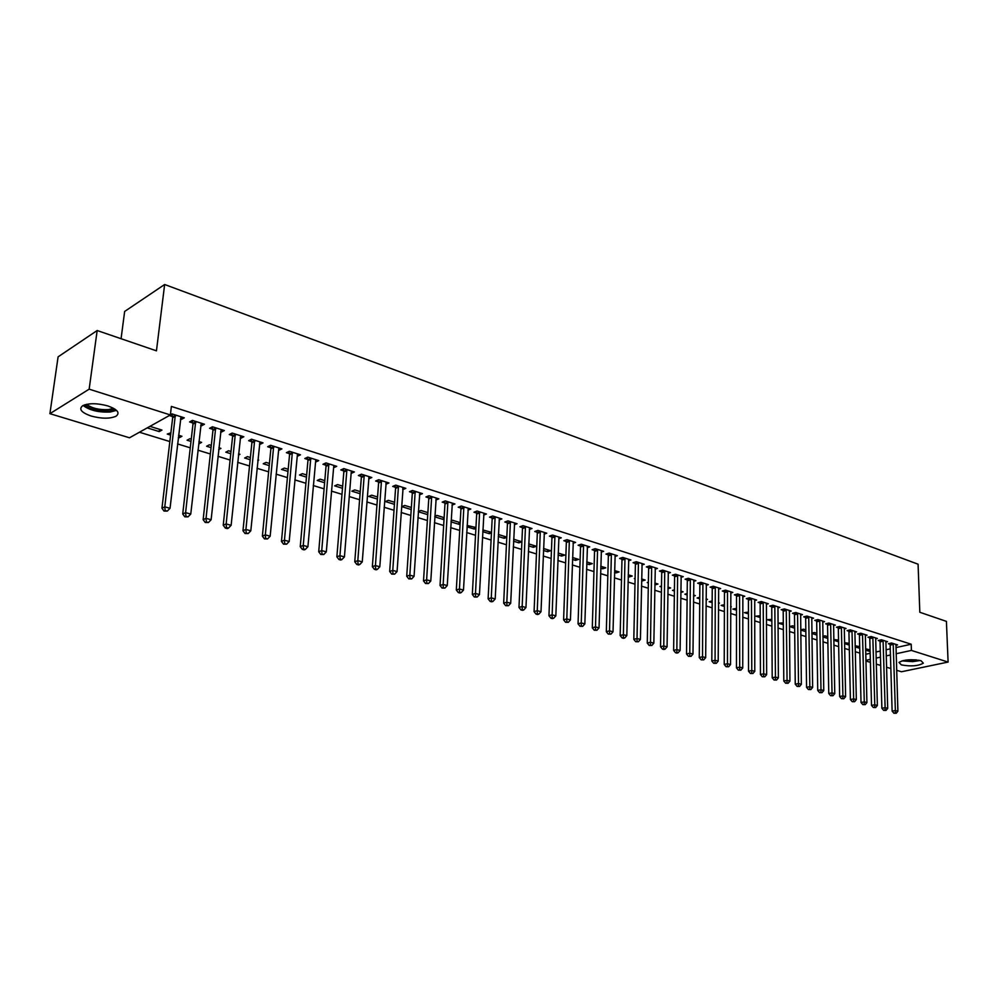 <?xml version="1.0" encoding="UTF-8"?>
<svg xmlns="http://www.w3.org/2000/svg" width="998" height="998" viewBox="0 0 998 998"><rect width="100%" height="100%" fill="white"/><g stroke="black" fill="none" stroke-linecap="round" stroke-linejoin="round"><path stroke-width="1.5" d="M107.896 405.949C117.589 409.492 120.296 412.91 116.017 416.228C109.905 418.873 101.584 418.811 91.08 416.016C81.187 412.498 78.443 409.03 82.822 405.625C89.059 403.005 97.417 403.117 107.896 405.949M921.029 660.738L923.35 663.171C918.235 666.053 910.912 666.627 901.369 664.893L898.986 662.423C904.138 659.553 911.486 658.992 921.029 660.738M139.433 432.234L169.835 441.553M177.557 443.923L190.269 447.828M197.928 450.173L210.353 453.978M217.963 456.311L230.101 460.041M237.674 462.348L249.525 465.991M257.047 468.299L268.624 471.842M276.097 474.137L287.412 477.605M294.834 479.876L305.899 483.269M313.272 485.539L324.088 488.845M331.423 491.091L341.99 494.334M349.275 496.567L359.604 499.736M366.84 501.957L376.945 505.05M384.13 507.258L394.01 510.29M401.159 512.473L410.814 515.442M417.925 517.613L427.369 520.507M434.429 522.678L443.661 525.509M450.684 527.655L459.716 530.425M466.69 532.57L475.522 535.277M482.458 537.398L491.091 540.055M497.99 542.163L506.435 544.758M513.296 546.854L521.555 549.387M528.366 551.482L536.462 553.965M543.224 556.036L551.146 558.456M557.87 560.527L565.616 562.897M572.303 564.955L579.888 567.276M586.537 569.309L593.947 571.58M600.571 573.613L607.819 575.834M614.394 577.854L621.492 580.025M628.029 582.034L634.978 584.167M641.477 586.163L648.276 588.246M654.75 590.23L661.4 592.263M667.824 594.234L674.336 596.23M680.736 598.189L687.098 600.147M693.46 602.093L699.698 604.002M706.023 605.948L712.123 607.819M718.423 609.741L724.386 611.574M730.648 613.496L736.499 615.292M742.712 617.201L748.438 618.947M754.625 620.843L760.226 622.565M766.389 624.449L771.866 626.133M777.991 628.004L783.355 629.651M789.443 631.522L794.707 633.131M800.758 634.99L805.91 636.574M811.923 638.421L816.963 639.955M822.963 641.801L827.891 643.311M833.854 645.132L838.669 646.617M844.607 648.438L849.335 649.885M855.224 651.694L859.852 653.104M129.503 437.785L49.9 413.671L89.159 389.158L170.371 414.956L129.503 437.785M89.159 389.158L97.168 330.525L58.096 356.847L49.9 413.671M121.07 338.721L124.65 311.451L164.645 284.505L918.085 564.207L919.819 612.273L946.416 621.38L948.1 662.073L901.493 671.754L896.628 670.282M890.852 668.523L886.498 667.213M880.685 665.441L876.256 664.107M870.406 662.335L865.877 660.963M179.453 435.515L179.191 437.76L181.948 436.288L178.567 435.24M179.191 437.76L178.305 437.486M170.608 435.103L167.265 434.068L170.87 432.845M201.883 423.414L201.621 425.772L204.478 424.237L192.414 420.395L189.57 421.942L192.826 422.977M201.621 425.772L200.71 425.485M218.699 449.524L220.945 448.389L218.899 447.753M211.052 447.615L206.598 446.243L209.38 444.796L211.302 445.395M241.167 435.914L240.917 438.247L243.824 436.762L232.16 433.057L229.266 434.542L232.422 435.54M240.917 438.247L240.194 438.01M257.821 460.515L258.682 460.103L257.883 459.853M250.161 459.716L244.66 458.02L247.492 456.622L250.386 457.521M279.166 448.015L278.941 450.31L281.898 448.888L270.608 445.295L267.664 446.73L270.72 447.703M287.998 471.418L281.523 469.422L284.38 468.074L288.197 469.26M315.942 459.729L315.742 461.987L318.736 460.614L307.808 457.134L304.827 458.531L307.783 459.467M324.612 482.745L317.227 480.462L320.133 479.165L324.799 480.624M340.143 559.042L338.933 559.516L340.73 560.015L341.952 559.541L340.143 559.042L339.931 555.661L346.83 470.619L343.823 471.954L336.875 556.822L339.931 555.661L344.435 556.909L351.246 472.017L351.383 473.301L354.402 471.967L343.823 468.598L340.805 469.946L343.674 470.856M360.078 493.723L351.832 491.178L354.777 489.918L360.241 491.615M386.039 482.433L385.914 484.255L388.958 482.97L378.704 479.714L375.66 481.011L378.442 481.884M394.435 504.352L385.403 501.557L388.359 500.347L394.584 502.281M419.422 494.858L422.453 493.636L412.511 490.48L409.442 491.727L412.137 492.575M427.68 512.548L427.755 514.519M427.543 514.594L418.312 511.737M418.324 511.487L420.944 510.465L427.868 512.61M452.007 505.113L454.938 503.978L445.295 500.909L442.201 502.119L444.809 502.955M458.993 522.266L458.868 524.287L460.09 523.838M458.868 524.287L451.021 521.854M451.084 520.844L452.581 520.27L460.153 522.628M483.631 515.068L486.45 514.02L477.094 511.038L473.988 512.211L476.508 513.009M489.394 531.697L489.294 533.693L491.453 532.92M489.294 533.693L482.758 531.672M482.845 529.963L491.49 532.346M514.307 524.736L517.039 523.75L507.957 520.869L504.826 522.004L507.283 522.777M518.948 540.866L518.86 542.85L521.892 541.789L513.646 539.232M518.86 542.85L513.558 541.203M544.11 534.117L546.742 533.219L537.922 530.4L534.778 531.497L537.161 532.258M547.665 549.786L547.59 551.732L550.646 550.709L543.536 548.501M547.59 551.732L543.448 550.459M573.052 543.249L575.596 542.401L567.026 539.669L563.87 540.741L566.19 541.477M575.584 558.456L575.522 560.377L578.603 559.391L572.565 557.508M575.522 560.377L572.49 559.441M601.17 552.119L603.64 551.333L595.307 548.675L592.138 549.711L594.396 550.422M602.755 566.876L602.705 568.785L605.786 567.825L600.771 566.265M602.705 568.785L600.721 568.174M628.515 560.751L630.898 560.015L622.802 557.433L619.621 558.431L621.816 559.13M629.189 575.085L629.139 576.969L632.233 576.033L628.204 574.773M629.139 576.969L628.154 576.657M655.112 569.147L657.42 568.461L649.548 565.941L646.355 566.914L648.488 567.588M654.925 583.069L654.888 584.928L657.994 584.03L654.863 583.057M648.376 582.919L647.24 582.558L648.388 582.221M680.985 577.331L683.231 576.669L675.559 574.224L672.365 575.172L674.436 575.834M680.798 592.45L683.069 591.802L680.823 591.115M674.411 590.966L672.502 590.379L674.423 589.83M706.16 585.29L708.343 584.666L700.883 582.296L697.677 583.206L699.698 583.842M706.06 599.773L707.495 599.386L706.073 598.95M699.748 598.8L697.115 597.989L699.76 597.266M730.686 593.037L732.806 592.45L725.534 590.142L722.327 591.028L724.299 591.652M730.661 606.946L731.297 606.772L730.661 606.584M724.411 606.435L721.105 605.412L724.411 604.638M754.563 600.584L756.621 600.048L749.548 597.79L746.342 598.65L748.25 599.249M748.438 613.87L744.471 612.647L748.425 612.098M777.841 607.944L779.837 607.433L772.939 605.237L769.732 606.073L771.591 606.659M771.841 621.105L767.262 619.696L771.828 619.359M800.521 615.13L802.467 614.631L795.73 612.498L792.524 613.308L794.346 613.882M794.645 628.166L789.493 626.569L792.612 625.808L794.633 626.432M822.639 622.116L824.523 621.667L817.961 619.571L814.755 620.357L816.526 620.918M816.888 635.052L811.861 633.493M811.848 633.119L814.306 632.532L816.863 633.331M844.196 628.952L846.042 628.515L839.642 626.47L836.436 627.243L838.17 627.792M838.582 641.764L833.754 640.267M833.742 639.506L838.545 640.067M865.241 635.614L867.037 635.19L860.787 633.206L857.581 633.955L859.278 634.491M859.078 646.43L859.727 647.976M859.116 648.114L855.124 646.879M855.099 645.756L859.702 646.629M885.775 642.113L887.521 641.714L881.421 639.78L878.228 640.504L879.874 641.028M865.703 654.276L870.169 653.291M875.92 652.018L880.286 651.058M885.999 649.798L890.253 648.85M895.93 647.602L911.199 644.221L171.382 406.423L170.371 414.956M895.855 645.307L897.576 644.92L891.563 642.999L888.357 643.722L889.991 644.234M869.158 649.561L869.196 651.232L870.119 651.02M869.196 651.232L865.603 650.122M865.565 648.825L870.081 649.848M875.57 638.882L877.342 638.483L871.167 636.512L867.973 637.248L869.632 637.784M848.886 643.273L849.223 644.895M848.924 644.957L844.508 643.598M844.483 642.65L849.186 643.361M854.787 632.295L856.596 631.871L850.284 629.863L847.077 630.624L848.787 631.16M827.804 638.421L822.876 636.899M822.863 636.337L824.947 635.838L827.779 636.724M833.48 625.559L835.351 625.11L828.876 623.039L825.658 623.825L827.417 624.374M805.835 631.634L800.695 630.037M800.695 629.875L803.527 629.189L805.823 629.9M811.648 618.648L813.557 618.174L806.92 616.053L803.714 616.851L805.511 617.425M783.318 624.661L778.452 623.151L783.305 622.914M789.256 611.562L791.227 611.063L784.403 608.892L781.197 609.716L783.043 610.302M760.214 617.513L755.948 616.19L760.202 615.754M766.277 604.289L768.31 603.765L761.312 601.532L758.106 602.38L760.002 602.979M736.499 610.177L732.869 609.054L736.499 608.393M742.712 596.841L744.795 596.268L737.622 593.985L734.416 594.858L736.349 595.482M718.448 603.378L719.471 603.104L718.448 602.792M712.16 602.642L709.191 601.732L712.173 600.921M718.51 589.182L720.656 588.583L713.283 586.238L710.089 587.136L712.073 587.772M693.523 596.13L695.356 595.619L693.535 595.058M687.16 594.908L684.89 594.209L687.173 593.573M693.66 581.335L695.868 580.699L688.308 578.291L685.102 579.214L687.16 579.863M667.912 588.72L670.606 587.947L667.936 587.111M661.487 586.974L659.952 586.5L661.499 586.051M668.136 573.264L670.419 572.59L662.647 570.12L659.453 571.068L661.549 571.742M642.138 579.102L642.101 580.973L645.195 580.05L641.627 578.952M635.09 578.803L634.354 578.578L635.102 578.353M641.901 564.98L644.259 564.257L636.262 561.724L633.081 562.697L635.239 563.383M616.053 571.006L616.016 572.902L619.097 571.954L614.581 570.557M616.016 572.902L614.531 572.44M614.943 556.472L617.363 555.699L609.154 553.092L605.973 554.102L608.194 554.801M589.257 562.697L589.207 564.606L592.288 563.633L586.762 561.924M589.207 564.606L586.712 563.833M587.211 547.715L589.718 546.892L581.273 544.209L578.104 545.257L580.387 545.981M561.724 554.152L561.649 556.086L564.718 555.075L558.156 553.042M561.649 556.086L558.082 554.975M558.68 538.72L561.275 537.835L552.58 535.078L549.424 536.151L551.782 536.899M533.406 545.357L533.319 547.316L536.375 546.28L528.691 543.898M533.319 547.316L528.616 545.856M529.314 529.464L531.996 528.516L523.052 525.672L519.908 526.782L522.328 527.555M504.277 536.325L504.177 538.309L506.784 537.386M504.177 538.309L498.264 536.475M506.809 537.099L498.364 534.491M499.087 519.933L501.857 518.923L492.638 515.991L489.519 517.139L492.014 517.937M474.3 527.019L474.187 529.027L475.896 528.404M474.187 529.027L467.014 526.807M467.089 525.435L475.934 527.53M467.937 510.128L470.806 509.042L461.313 506.011L458.219 507.209L460.777 508.019M443.449 517.438L443.324 519.471L444.048 519.197M443.324 519.471L434.791 516.839M434.829 516.191L436.875 515.405L444.135 517.65M435.839 500.023L438.821 498.85L429.028 495.732L425.946 496.967L428.604 497.802M411.213 509.541L401.807 506.635L404.776 505.437L411.351 507.483M402.88 488.084L402.743 489.606L405.837 488.346L395.744 485.14L392.688 486.413L395.42 487.274M377.394 499.075L368.749 496.405L371.693 495.17L377.543 496.992M368.936 476.782L368.786 478.828L371.817 477.518L361.401 474.2L358.369 475.522L361.189 476.408M342.489 488.284L334.667 485.864L337.586 484.591L342.663 486.163M333.893 465.442L333.706 467.688L336.713 466.34L325.959 462.91L322.965 464.282L325.872 465.205M306.448 477.131L299.512 474.986L302.394 473.663L306.648 474.986M297.703 453.915L297.491 456.198L300.46 454.801L289.358 451.258L286.401 452.68L289.408 453.628M269.235 465.617L263.235 463.758L266.079 462.398L269.448 463.446M260.316 442.014L260.091 444.322L263.023 442.875L251.546 439.22L248.627 440.692L251.733 441.677M260.091 444.322L259.455 444.122M238.422 455.051L239.969 454.29L238.547 453.853M230.775 453.716L225.785 452.169L228.592 450.759L231 451.508M221.681 429.714L221.431 432.059L224.325 430.55L212.449 426.782L209.58 428.292L212.786 429.315M221.431 432.059L220.62 431.797M199.076 441.603L198.827 443.836L201.608 442.388L198.901 441.553M191.005 441.415L187.088 440.205L189.857 438.733L191.254 439.17M181.736 417.002L181.461 419.372L184.306 417.813L172.03 413.908L170.384 414.819M181.461 419.372L180.451 419.048M172.517 416.54L169.348 415.53M159.505 429.327L159.231 431.585L161.963 430.088L149.962 426.358M159.231 431.585L147.242 427.88M911.199 644.221L911.411 650.422L948.1 662.073M97.168 330.525L156.449 350.834L164.645 284.505M865.865 660.339L870.331 659.366M876.094 658.106L880.461 657.158M886.174 655.911L890.441 654.987M896.117 653.752L911.411 650.422M893.347 644.371L890.141 645.082L892.125 711.125L895.368 710.514L893.185 643.523M895.218 712.971L893.921 713.221L896.229 713.258L895.218 712.971L895.368 710.514L897.901 711.225L895.955 644.409M890.141 645.082L889.767 643.411M892.125 711.125L893.921 713.221M896.229 713.258L897.901 711.225M883.23 641.153L880.036 641.876L881.883 708.281L885.126 707.657L883.08 640.304M884.989 710.139L883.679 710.376L886.012 710.426L884.989 710.139L885.126 707.657L887.696 708.38L885.887 641.203M880.036 641.876L879.65 640.18M881.883 708.281L883.679 710.376M886.012 710.426L887.696 708.38M873 637.897L869.794 638.633L871.516 705.399L874.772 704.775L872.838 637.048M874.622 707.27L873.325 707.507L875.67 707.557L874.622 707.27L874.772 704.775L877.367 705.499L875.683 637.947M869.794 638.633L869.408 636.924M871.516 705.399L873.325 707.507M875.67 707.557L877.367 705.499M919.021 660.252L912.409 661.262L903.128 660.564M905.822 660.077L916.289 659.865M901.992 660.863L912.621 661.649L920.181 660.501M115.107 409.23L109.069 411.101C98.178 411.563 90.07 409.467 84.743 404.801M86.552 404.327C91.878 408.307 99.214 410.066 108.557 409.592L113.51 408.257M83.084 405.475C89.72 410.403 98.802 412.573 110.366 411.987L116.504 410.353M862.634 634.603L859.428 635.352L861.025 702.48L864.28 701.844L862.484 633.742M864.143 704.351L862.846 704.613L865.204 704.65L864.143 704.351L864.28 701.844L866.913 702.58L865.353 634.666M859.428 635.352L859.041 633.618M861.025 702.48L862.846 704.613M865.204 704.65L866.913 702.58M852.142 631.272L848.936 632.021L850.408 699.536L853.664 698.887L851.993 630.412M853.527 701.419L852.23 701.669L854.6 701.706L853.527 701.419L853.664 698.887L856.321 699.635L854.899 631.335M848.936 632.021L848.55 630.274M850.408 699.536L852.23 701.669M854.6 701.706L856.321 699.635M841.526 627.892L838.32 628.665L839.655 696.542L842.911 695.893L841.376 627.031M842.786 698.438L841.476 698.687L843.859 698.737L842.786 698.438L842.911 695.893L845.605 696.641L844.32 627.967M838.32 628.665L837.921 626.881M839.655 696.542L841.476 698.687M843.859 698.737L845.605 696.641M830.785 624.474L827.567 625.259L828.764 693.523L832.02 692.849L830.623 623.6M831.895 695.419L830.598 695.681L832.993 695.718L831.895 695.419L832.02 692.849L834.752 693.61L833.604 624.548M827.567 625.259L827.167 623.463M828.764 693.523L830.598 695.681M832.993 695.718L834.752 693.61M819.894 621.018L816.688 621.804L817.736 690.454L820.992 689.78L819.745 620.132M820.88 692.363L819.583 692.624L821.99 692.662L820.88 692.363L820.992 689.78L823.762 690.554L822.764 621.093M816.688 621.804L816.277 619.983M817.736 690.454L819.583 692.624M821.99 692.662L823.762 690.554M808.879 617.513L805.66 618.311L806.571 687.348L809.827 686.661L808.717 616.627M809.715 689.269L808.417 689.531L810.838 689.581L809.715 689.269L809.827 686.661L812.634 687.447L811.773 617.6M805.66 618.311L805.249 616.465M806.571 687.348L808.417 689.531M810.838 689.581L812.634 687.447M797.714 613.97L794.508 614.768L795.256 684.204L798.512 683.518L797.552 613.071M798.412 686.125L797.115 686.399L799.548 686.449L798.412 686.125L798.512 683.518L801.357 684.304L800.658 614.057M794.508 614.768L794.084 612.909M795.256 684.204L797.115 686.399M799.548 686.449L801.357 684.304M786.412 610.377L783.205 611.188L783.804 681.023L787.06 680.324L786.249 609.479M786.96 682.956L785.663 683.231L788.121 683.268L786.96 682.956L787.06 680.324L789.929 681.123L789.393 610.477M783.205 611.188L782.781 609.304M783.804 681.023L785.663 683.231M788.121 683.268L789.929 681.123M774.959 606.734L771.753 607.57L772.202 677.792L775.446 677.081L774.81 605.823M775.359 679.738L774.061 680.025L776.531 680.062L775.359 679.738L775.446 677.081L778.365 677.891L777.978 606.846M771.753 607.57L771.329 605.649M772.202 677.792L774.061 680.025M776.531 680.062L778.365 677.891M763.37 603.042L760.152 603.89L760.439 674.523L763.695 673.8L763.208 602.131M763.607 676.482L762.31 676.769L764.792 676.806L763.607 676.482L763.695 673.8L766.651 674.623L766.427 603.166M760.152 603.89L759.728 601.956M760.439 674.523L762.31 676.769M764.792 676.806L766.651 674.623M751.619 599.311L748.413 600.172L748.525 671.217L751.781 670.481L751.457 598.401M751.706 673.176L750.409 673.463L752.904 673.513L751.706 673.176L751.781 670.481L754.775 671.317L754.725 599.436M748.413 600.172L747.976 598.201M748.525 671.217L750.409 673.463M752.904 673.513L754.775 671.317M739.718 595.532L736.512 596.392L736.449 667.862L739.705 667.113L739.555 594.608M739.643 669.833L738.345 670.132L740.853 670.169L739.643 669.833L739.705 667.113L742.737 667.961L742.861 595.656M736.512 596.392L736.075 594.409M736.449 667.862L738.345 670.132M740.853 670.169L742.737 667.961M727.654 591.689L724.448 592.575L724.224 664.468L727.48 663.707L727.505 590.766M727.417 666.439L726.12 666.739L728.64 666.776L727.417 666.439L727.48 663.707L730.548 664.568L730.848 591.839M724.448 592.575L724.012 590.567M724.224 664.468L726.12 666.739M728.64 666.776L730.548 664.568M715.441 587.81L712.235 588.708L711.824 661.025L715.079 660.252L715.279 586.874M715.03 663.009L713.72 663.308L716.277 663.346L715.03 663.009L715.079 660.252L718.198 661.113L718.672 587.959M712.235 588.708L711.786 586.662M711.824 661.025L713.72 663.308M716.277 663.346L718.198 661.113M703.054 583.867L699.86 584.778L699.261 657.532L702.517 656.746L702.904 582.932M702.467 659.516L701.17 659.828L703.727 659.878L702.467 659.516L702.517 656.746L705.673 657.632L706.335 584.03M699.86 584.778L699.398 582.72M699.261 657.532L701.17 659.828M703.727 659.878L705.673 657.632M690.504 579.888L687.31 580.811L686.524 653.989L689.78 653.191L690.354 578.94M689.743 655.998L688.433 656.31L691.015 656.347L689.743 655.998L689.78 653.191L692.974 654.089L693.835 580.05M687.31 580.811L686.849 578.715M686.524 653.989L688.433 656.31M691.015 656.347L692.974 654.089M677.792 575.834L674.598 576.782L673.625 650.397L676.856 649.598L677.63 574.885M676.831 652.418L675.534 652.729L676.831 653.091L678.129 652.779L676.831 652.418L676.856 649.598L680.112 650.496L681.16 576.021M674.598 576.782L674.137 574.648M673.625 650.397L675.534 652.729M678.129 652.779L680.112 650.496M664.905 571.742L661.711 572.69L660.526 646.766L663.77 645.943L664.743 570.781M663.745 648.787L662.46 649.112L663.77 649.473L665.067 649.149L663.745 648.787L663.77 645.943L667.063 646.866L668.323 571.929M661.711 572.69L661.237 570.532M660.526 646.766L662.46 649.112M665.067 649.149L667.063 646.866M651.831 567.588L648.638 568.548L647.265 643.074L650.496 642.25L651.682 566.627M650.484 645.107L649.187 645.444L651.819 645.481L650.484 645.107L650.496 642.25L653.84 643.174L655.299 567.775M648.638 568.548L648.164 566.365M647.265 643.074L649.187 645.444M651.819 645.481L653.84 643.174M638.583 563.371L635.402 564.357L633.805 639.344L637.036 638.495L638.433 562.41M637.036 641.377L635.738 641.714L638.383 641.751L637.036 641.377L637.036 638.495L640.417 639.431L642.101 563.583M635.402 564.357L634.915 562.136M633.805 639.344L635.738 641.714M638.383 641.751L640.417 639.431M625.147 559.105L621.966 560.103L620.157 635.551L623.388 634.691L624.998 558.131M623.401 637.597L622.103 637.934L623.476 638.321L624.773 637.971L623.401 637.597L623.388 634.691L626.819 635.639L628.728 559.317M621.966 560.103L621.48 557.845M620.157 635.551L622.103 637.934M624.773 637.971L626.819 635.639M611.537 554.776L608.356 555.786L606.322 631.697L609.541 630.823L611.375 553.79M609.566 633.755L608.269 634.104L610.951 634.142L609.566 633.755L609.541 630.823L613.021 631.796L615.155 555M608.356 555.786L607.857 553.503M606.322 631.697L608.269 634.104M610.951 634.142L613.021 631.796M597.715 550.385L594.546 551.407L592.288 627.804L595.507 626.906L597.565 549.399M595.532 629.863L594.247 630.225L596.941 630.262L595.532 629.863L595.507 626.906L599.037 627.892L601.395 550.622M594.546 551.407L594.047 549.087M592.288 627.804L594.247 630.225M596.941 630.262L599.037 627.892M583.705 545.931L580.537 546.966L578.054 623.837L581.26 622.939L583.556 544.933M581.298 625.921L580.013 626.282L582.732 626.32L581.298 625.921L581.26 622.939L584.84 623.937L587.448 546.168M580.537 546.966L580.038 544.609M578.054 623.837L580.013 626.282M582.732 626.32L584.84 623.937M569.496 541.415L566.34 542.475L563.608 619.833L566.802 618.91L569.347 540.405M566.852 621.916L565.567 622.278L568.311 622.315L566.852 621.916L566.802 618.91L570.444 619.92L573.289 541.664M566.34 542.475L565.829 540.08M563.608 619.833L565.567 622.278M568.311 622.315L570.444 619.92M555.088 536.824L551.931 537.91L548.95 615.754L552.144 614.818L554.925 535.826M552.193 617.849L550.921 618.224L552.393 618.635L553.678 618.261L552.193 617.849L552.144 614.818L555.836 615.853L558.93 537.099M551.931 537.91L551.407 535.477M548.95 615.754L550.921 618.224M553.678 618.261L555.836 615.853M540.454 532.184L537.311 533.269L534.08 611.624L537.261 610.676L540.305 531.161M537.336 613.733L536.051 614.107L537.548 614.519L538.833 614.144L537.336 613.733L537.261 610.676L541.003 611.724L544.372 532.458M537.311 533.269L536.787 530.799M534.08 611.624L536.051 614.107M538.833 614.144L541.003 611.724M525.622 527.455L522.478 528.566L518.985 607.433L522.166 606.46L525.472 526.445M522.241 609.541L520.968 609.928L522.49 610.352L523.763 609.965L522.241 609.541L522.166 606.46L525.958 607.52L529.589 527.755M522.478 528.566L521.954 526.058M518.985 607.433L520.968 609.928M523.763 609.965L525.958 607.52M510.564 522.678L507.433 523.8L503.666 603.166L506.834 602.193L510.415 521.642M506.922 605.299L505.649 605.686L508.469 605.724L506.922 605.299L506.834 602.193L510.689 603.266L514.594 522.977M507.433 523.8L506.897 521.243M503.666 603.166L505.649 605.686M508.469 605.724L510.689 603.266M495.282 517.812L492.164 518.96L488.109 598.85L491.278 597.852L495.133 516.777M491.378 600.983L490.118 601.382L491.677 601.819L492.95 601.42L491.378 600.983L491.278 597.852L495.195 598.95L499.374 518.137M492.164 518.96L491.615 516.365M488.109 598.85L490.118 601.382M492.95 601.42L495.195 598.95M479.776 512.885L476.67 514.057L472.328 594.459L475.485 593.448L479.626 511.849M475.597 596.604L474.337 597.016L477.181 597.054L475.597 596.604L475.485 593.448L479.452 594.559L483.93 513.221M476.67 514.057L476.108 511.413M472.328 594.459L474.337 597.016M477.181 597.054L479.452 594.559M464.033 507.882L460.939 509.067L456.311 590.005L459.454 588.982L463.883 506.834M459.567 592.163L458.319 592.575L459.928 593.024L461.188 592.612L459.567 592.163L459.454 588.982L463.484 590.105L468.262 508.219M460.939 509.067L460.365 506.373M456.311 590.005L458.319 592.575M461.188 592.612L463.484 590.105M448.052 502.805L444.958 504.002L440.031 585.489L443.162 584.441L447.902 501.745M443.299 587.647L442.052 588.072L444.933 588.109L443.299 587.647L443.162 584.441L447.254 585.577L452.344 503.154M444.958 504.002L444.384 501.27M440.031 585.489L442.052 588.072M444.933 588.109L447.254 585.577M431.835 497.64L428.753 498.863L423.514 580.898L426.633 579.826L431.672 496.58M426.782 583.069L425.522 583.493L428.441 583.531L426.782 583.069L426.633 579.826L430.787 580.986L436.188 498.014M428.753 498.863L428.167 496.081M423.514 580.898L425.522 583.493M428.441 583.531L430.787 580.986M415.355 492.401L412.286 493.648L406.722 576.233L409.829 575.147L415.205 491.328M409.991 578.416L408.756 578.852L411.687 578.89L409.991 578.416L409.829 575.147L414.058 576.32L419.784 492.787M412.286 493.648L411.687 490.816M406.722 576.233L408.756 578.852M411.687 578.89L414.058 576.32M398.626 487.086L395.57 488.346L389.682 571.492L392.775 570.394L398.476 486.001M392.95 573.688L391.703 574.124L394.659 574.162L392.95 573.688L392.775 570.394L397.054 571.58L403.117 487.486M395.57 488.346L394.959 485.465M389.682 571.492L391.703 574.124M394.659 574.162L397.054 571.58M381.635 481.685L378.591 482.97L372.354 566.677L375.435 565.554L381.486 480.599M375.622 568.885L374.4 569.334L376.134 569.821L377.369 569.371L375.622 568.885L375.435 565.554L379.801 566.777L386.201 482.096M378.591 482.97L377.968 480.026M372.354 566.677L374.4 569.334M377.369 569.371L379.801 566.777M364.37 476.196L361.338 477.506L354.764 561.787L357.82 560.651L364.22 475.098M358.033 564.007L356.797 564.456L358.569 564.955L359.804 564.494L358.033 564.007L357.82 560.651L362.249 561.886L369.011 476.62M361.338 477.506L360.715 474.499M354.764 561.787L356.797 564.456M359.804 564.494L362.249 561.886M346.83 470.619L346.68 469.509M343.823 471.954L343.187 468.885M336.875 556.822L338.933 559.516M341.952 559.541L344.435 556.909M329.016 464.956L326.022 466.316L318.711 551.769L321.743 550.584L328.866 463.845M321.98 554.002L320.757 554.476L323.801 554.514L321.98 554.002L321.743 550.584L326.309 551.857L333.819 465.417M326.022 466.316L325.373 463.184M318.711 551.769L320.757 554.476M323.801 554.514L326.309 551.857M310.914 459.192L307.933 460.577L300.236 546.642L303.255 545.432L310.765 458.082M303.504 548.888L302.294 549.362L304.153 549.886L305.363 549.399L303.504 548.888L303.255 545.432L307.908 546.729L315.792 459.679M307.933 460.577L307.272 457.383M300.236 546.642L302.294 549.362M305.363 549.399L307.908 546.729M292.514 453.354L289.545 454.751L281.461 541.415L284.455 540.192L292.364 452.219M284.729 543.673L283.532 544.172L286.613 544.197L284.729 543.673L284.455 540.192L289.183 541.515L297.479 453.853M289.545 454.751L288.871 451.495M281.461 541.415L283.532 544.172M286.613 544.197L289.183 541.515M273.801 447.403L270.87 448.838L262.374 536.113L265.343 534.866L273.664 446.268M265.63 538.384L264.445 538.883L267.551 538.92L265.63 538.384L265.343 534.866L270.159 536.2L278.854 447.915M270.87 448.838L270.184 445.495M262.374 536.113L264.445 538.883M267.551 538.92L270.159 536.2M254.789 441.353L251.87 442.813L242.963 530.724L245.92 529.451L254.652 440.218M246.219 532.994L245.034 533.506L248.178 533.543L246.219 532.994L245.92 529.451L250.81 530.811L259.929 441.889M251.87 442.813L251.172 439.407M242.963 530.724L245.034 533.506M248.178 533.543L250.81 530.811M235.466 435.215L232.571 436.7L223.228 525.235L226.159 523.938L235.316 434.055M226.471 527.53L225.298 528.042L227.294 528.591L228.467 528.079L226.471 527.53L226.159 523.938L231.124 525.322L240.693 435.764M232.571 436.7L231.848 433.207M223.228 525.235L225.298 528.042M228.467 528.079L231.124 525.322M215.805 428.965L212.936 430.475L203.143 519.659L206.05 518.336L215.668 427.805M206.399 521.954L205.226 522.478L208.42 522.515L206.399 521.954L206.05 518.336L211.114 519.746L221.132 429.539M212.936 430.475L212.2 426.907M203.143 519.659L205.226 522.478M208.42 522.515L211.114 519.746M195.82 422.603L192.963 424.15L182.721 513.982L185.603 512.635L195.683 421.43M185.965 516.29L184.817 516.827L188.023 516.864L185.965 516.29L185.603 512.635L190.755 514.07L201.234 423.202M192.963 424.15L192.227 420.495M182.721 513.982L184.817 516.827M188.023 516.864L190.755 514.07M175.486 416.141L172.666 417.713L161.95 508.207L164.795 506.834L175.349 414.956M165.181 510.527L164.034 511.076L167.277 511.113L165.181 510.527L164.795 506.834L170.034 508.294L181 416.765M172.666 417.713L171.906 413.97M161.95 508.207L164.034 511.076M167.277 511.113L170.034 508.294M893.26 643.772L890.054 644.483M883.143 640.554L879.937 641.277M872.901 637.298L869.707 638.021M862.546 633.992L859.34 634.74M852.055 630.661L848.849 631.41M841.439 627.28L838.233 628.041M830.685 623.862L827.479 624.636M819.807 620.394L816.601 621.18M808.792 616.889L805.573 617.687M797.627 613.333L794.42 614.144M786.324 609.741L783.118 610.551M774.872 606.098L771.666 606.921M763.283 602.405L760.064 603.241M751.531 598.663L748.325 599.524M739.63 594.87L736.424 595.744M727.567 591.041L724.361 591.926M715.354 587.148L712.148 588.047M702.966 583.206L699.773 584.117M690.429 579.214L687.223 580.137M677.704 575.172L674.511 576.108M664.818 571.068L661.624 572.016M651.744 566.901L648.563 567.874M638.508 562.685L635.314 563.67M625.072 558.418L621.891 559.416M611.45 554.077L608.269 555.088M597.64 549.686L594.471 550.709M583.63 545.22L580.462 546.268M569.421 540.704L566.265 541.764M555 536.113L551.857 537.198M540.38 531.46L537.236 532.558M525.547 526.744L522.403 527.855M510.489 521.942L507.358 523.077M495.208 517.089L492.089 518.236M479.701 512.149L476.595 513.321M463.958 507.134L460.864 508.331M447.977 502.056L444.896 503.254M431.76 496.892L428.678 498.114M415.28 491.64L412.211 492.9M398.551 486.325L395.495 487.585M381.56 480.911L378.516 482.209M364.295 475.422L361.276 476.732M346.768 469.833L343.749 471.181M328.953 464.17L325.959 465.53M310.84 458.406L307.871 459.791M292.439 452.556L289.482 453.965M273.739 446.605L270.807 448.04M254.739 440.542L251.808 442.014M235.403 434.392L232.509 435.889M215.755 428.142L212.873 429.651M195.77 421.78L192.913 423.327M175.436 415.305L172.604 416.877"/></g></svg>

